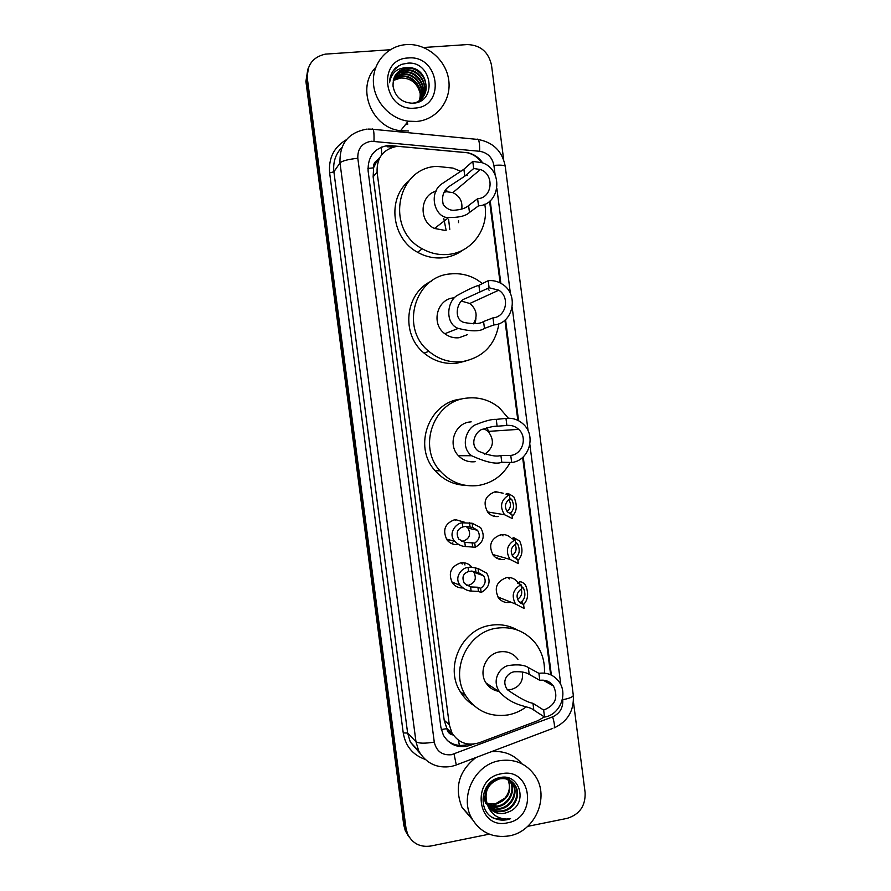 <?xml version="1.0" encoding="UTF-8"?>
<svg xmlns="http://www.w3.org/2000/svg" width="891" height="891" viewBox="0 0 891 891"><rect width="100%" height="100%" fill="white"/><g stroke="black" fill="none" stroke-linecap="round" stroke-linejoin="round"><path stroke-width="1.34" d="M498.604 516.49C494.449 516.992 490.908 515.7 488.001 512.615C482.432 502.658 484.893 495.663 495.385 491.632L503.181 493.235M504.161 559.481C499.818 560.027 496.187 558.635 493.258 555.305C488.134 545.448 490.696 538.565 500.954 534.656C504.596 534.188 507.814 535.157 510.599 537.574M510.888 602.16L509.719 602.416C505.208 602.995 501.488 601.514 498.559 597.972C493.814 588.227 496.465 581.444 506.511 577.624C510.844 577.078 514.452 578.448 517.348 581.723M462.919 587.949C458.531 588.105 455 586.412 452.338 582.859C447.984 573.125 450.79 566.442 460.758 562.834C465.18 562.288 468.866 563.702 471.818 567.055M458.375 544.546C453.731 545.092 449.922 543.521 446.948 539.868C442.226 530 444.943 523.229 455.123 519.52L464.679 522.282M508.483 577.479L509.251 578.994M502.112 534.544L503.025 535.881M497.111 557.443L496.22 557.889M452.873 542.987L451.581 543.599M481.675 162.53C478.022 157.473 473.244 154.21 467.341 152.751L397.364 146.291C383.397 148.908 376.637 157.518 377.082 172.108L449.298 724.717L451.926 732.836C458.442 742.927 467.519 746.246 479.146 742.782L537.785 720.708L544.334 716.921M380.056 157.139L377.283 160.235C374.498 161.939 373.251 164.479 373.541 167.842L367.905 168.455M373.541 167.842L377.283 160.235M452.372 734.886L446.848 728.66C447.438 731.923 449.276 734.006 452.372 734.886M373.585 168.254L373.14 176.819L444.197 720.251L446.803 728.259M550.66 674.765L522.627 457.439M517.838 420.34L504.919 320.17M500.118 282.904L489.582 201.266M482.677 162.897C478.99 157.596 474.09 154.21 467.953 152.751L388.186 145.411C374.343 147.995 367.66 156.504 368.106 170.927L440.9 727.424L443.395 735.264C449.821 745.377 458.832 748.718 470.448 745.277L473.489 744.141M407.61 123.526L406.274 123.593M423.659 47.501L467.33 44.572C480.472 45.051 488.535 51.934 491.52 65.221L503.705 159.912M489.293 834.154L430.821 846.016C420.106 847.508 412.355 843.476 407.543 833.909L406.006 828.229L307.317 78.263C306.771 65.11 312.763 57.069 325.304 54.139L390.213 49.74M573.436 701.796L585.12 792.589C585.565 805.898 579.573 814.497 567.155 818.361L527.717 826.358M408 835.346L405.294 830.713L403.768 825.077L305.903 81.471L308.564 67.371L306.604 79.878L404.882 826.648L306.604 79.878L307.317 78.263M409.136 836.961L406.419 832.305L404.882 826.648L406.419 832.305L409.136 836.961M551.373 675.1L523.229 456.894M518.562 420.708L505.531 319.635M500.842 283.293L490.195 200.742M468.666 744.13C460.703 746.703 453.519 745.444 447.115 740.343M387.084 146.781L393.299 147.004M305.903 81.471L307.852 69.03M500.063 559.403L499.907 558.256M494.483 516.379L494.405 515.766M416.453 121.466L408.201 121.198C389.679 118.648 373.997 101.173 373.385 82.15C372.583 63.127 386.972 46.365 405.338 44.684L406.463 44.595C426.566 43.136 446.268 59.909 448.763 80.335C451.548 100.739 436.523 119.995 416.453 121.466M408.579 130.977L400.549 130.732C371.614 127.936 355.687 87.652 375.724 67.449M408.201 57.982C439.419 54.663 446.168 106.875 414.716 108.112C383.364 111.798 376.459 58.906 408.201 57.982M407.744 67.783C397.631 69.543 392.731 75.724 393.065 86.304C395.259 97.063 401.774 102.71 412.633 103.256C437.904 102.532 432.269 61.123 407.967 63.127L401.485 64.397L395.882 67.716C391.728 71.748 389.612 76.76 389.545 82.752C391.383 72.472 397.453 67.482 407.744 67.783L407.387 68.306C402.487 68.629 398.567 70.801 395.615 74.833M422.713 97.364C431.645 86.772 421.966 67.449 408.022 68.284M411.742 103.267C433.059 101.897 429.295 66.658 408.39 67.761M421.911 98.277C429.662 87.507 419.928 69.587 406.586 70.356L405.951 70.378C401.563 70.645 397.898 72.494 394.969 75.902M418.269 102.075C431.756 93.165 422.947 68.885 406.942 69.843L406.307 69.866C401.796 70.144 398.065 72.071 395.125 75.635M421.031 99.135C427.647 88.242 417.901 71.703 405.16 72.416L394.401 77.027M419.327 101.619C429.317 91.417 419.861 71.035 405.516 71.904L404.882 71.926C400.861 72.16 397.419 73.764 394.535 76.737M420.095 99.915C425.62 88.944 415.885 73.83 403.757 74.454L393.922 78.196M420.34 99.725C426.132 88.766 416.387 73.296 404.102 73.942L394.034 77.907M419.093 100.638C423.548 89.623 413.892 75.935 402.353 76.47L393.532 79.422M419.349 100.46C424.071 89.456 414.382 75.412 402.71 75.969L393.622 79.11M393.276 80.48L400.705 77.985L393.299 80.379M400.705 77.985C410.718 77.963 417.177 82.986 420.073 93.054M398.834 65.644L392.953 71.169M444.086 192.244L446.669 191.732L452.84 192.623C459.756 195.998 462.719 201.489 461.75 209.084M472.776 161.405L473.7 168.51L480.383 169.513C494.772 174.447 492.534 198.069 477.598 198.726L478.523 205.832L469.479 212.481C465.859 215.945 458.932 217.627 448.708 217.538C435.265 218.54 427.903 193.926 441.335 184.192L463.888 169.245L472.776 161.405L482.254 162.73C503.66 169.702 500.653 204.819 478.523 205.832M473.7 168.51L464.79 176.173L448.685 186.754C443.317 190.819 441.502 196.744 443.239 204.529C446.291 208.338 449.621 210.265 453.252 210.309C460.591 209.864 465.703 208.282 468.588 205.565L477.598 198.726M436.1 191.164C419.605 195.374 418.492 221.458 434.507 228.464L445.121 230.424M484.726 204.239C489.504 228.141 471.94 252.498 448.229 254.414C439.14 255.272 430.498 253.4 422.289 248.801C385.157 229.9 396.239 167.775 436.813 166.372L452.94 168.076L460.937 171.384M463.242 249.881C457.272 254.314 450.556 256.953 443.072 257.766C434.14 258.613 425.631 256.775 417.556 252.264C391.706 238.677 386.805 198.749 408.858 180.951M461.983 208.995L461.894 208.282M447.327 191.175L445.121 190.641M466.383 174.803L467.307 175.505M458.531 220.545L458.52 222.65M448.619 219.542L449.777 229.355M443.785 218.495L446.135 230.301M446.848 191.587L446.77 191.008M461.839 301.214L469.802 303.486C476.752 309.333 477.955 316.116 473.399 323.823M488.19 280.687L489.103 287.771L498.771 290.188C510.298 297.137 506.166 316.996 492.99 317.864L493.904 324.948L484.47 328.411C479.904 331.619 471.15 331.619 458.219 328.411C444.531 323.611 446.803 300.156 458.152 294.977C467.909 289.586 474.825 286.367 478.901 285.332L488.19 280.687C493.168 280.208 497.813 281.333 502.134 284.073C519.319 294.119 513.416 323.633 493.904 324.948M489.103 287.771L465.013 298.763C456.849 300.802 453.04 319.669 464.088 322.464C473.5 324.268 479.993 323.945 483.579 321.517L492.99 317.864M453.864 297.861C436.969 298.886 430.676 323.778 444.832 333.724C449.109 336.932 453.853 338.268 459.043 337.745L467.307 334.704M498.927 323.711C495.262 345.04 483 357.681 462.139 361.646C449.81 362.915 438.728 359.485 428.894 351.355C399.669 328.4 414.649 275.932 450.757 273.905C459.823 273.036 468.376 274.851 476.429 279.362L482.499 283.527M465.848 361.033L456.76 363.205C444.62 364.452 433.717 361.078 424.049 353.092C400.683 334.403 404.948 293.262 431.422 281.111M475.237 323.645L475.961 317.998M487.644 288.472L489.114 290.21M474.881 321.361L474.992 323.678M484.114 428.738L488.168 431.4C494.817 440.354 493.603 447.973 484.548 454.276M505.977 418.402L506.89 425.464C511.367 424.962 515.299 426.266 518.685 429.362C527.75 437.303 522.594 454.321 510.755 455.424L511.668 462.474L501.789 462.262C496.298 464.512 486.241 462.34 471.617 455.735C459.511 446.614 466.873 427.201 476.562 424.339C485.718 420.73 492.278 419.082 496.242 419.371L505.977 418.402C512.47 417.69 518.183 419.55 523.106 423.971C536.649 435.554 529.187 460.814 511.668 462.474M506.89 425.464L497.122 426.232C494.126 426.087 489.437 427.067 483.067 429.172C476.652 429.796 468.51 444.108 478.411 451.214C489.192 455.602 496.688 456.994 500.898 455.401L510.755 455.424M471.183 421.844L469.969 421.966C454.7 423.292 447.327 444.732 458.431 455.691C463.086 460.413 468.644 462.418 475.126 461.694M510.164 462.44C503.137 475.36 492.489 483.056 478.211 485.506C463.175 487.199 450.445 482.332 440.054 470.882C417.177 446.213 434.095 400.794 466.873 398.11C479.068 396.796 489.95 400.059 499.495 407.911L508.36 418.224M465.637 485.383C453.474 484.827 443.272 479.893 435.02 470.604C412.522 446.346 429.161 401.707 461.415 399.057M489.048 431.333L486.475 427.936M487.544 429.184L488.413 431.378M522.371 671.981C523.496 681.036 519.765 686.872 511.2 689.489L507.257 689.589M538.91 673.34L539.812 680.345C545.47 679.566 550.037 681.459 553.489 686.014C558.59 697.464 555.305 705.483 543.644 710.071L544.557 717.066L533.832 710.094C528.808 705.427 513.717 707.421 499.684 692.029C490.585 679.421 500.998 666.034 509.362 665.41C518.016 664.24 524.342 664.953 528.33 667.537L538.91 673.34C547.152 672.215 553.812 674.944 558.891 681.537C568.369 693.799 559.927 714.827 544.557 717.066M539.812 680.345L529.209 674.353C526.169 672.393 521.614 671.524 515.555 671.736C510.265 671.224 500.085 679.076 507.358 689.712C519.264 697.987 527.795 702.509 532.952 703.289L543.644 710.071M517.938 659.307C513.327 653.348 507.28 650.864 499.795 651.856C486.241 653.649 478.244 671.714 486.063 683.018C489.248 687.807 493.659 690.614 499.272 691.438M526.247 706.853C520.723 710.996 514.63 713.68 507.97 714.938C489.894 717.389 475.783 710.94 465.625 695.593C449.498 670.5 467.452 631.919 496.721 628.166C512.615 626.095 525.601 631.207 535.691 643.525C542.118 652.167 545.025 662.035 544.412 673.117M473.533 705.26C468.031 701.796 463.587 697.23 460.19 691.561C444.308 666.88 461.983 628.946 490.785 625.27C500.274 623.8 509.129 625.382 517.359 630.015M496.476 689.901L495.073 690.391M509.296 835.869C492.612 838.353 480.004 832.339 471.45 817.815C459.366 796.175 475.092 764.467 499.528 760.702C514.708 758.519 526.637 763.62 535.291 776.016C549.858 797.144 535.045 831.537 509.296 835.869M472.408 819.542L462.05 807.48C454.154 787.744 458.765 771.105 475.894 757.539M489.192 807.591C493.124 810.509 497.423 811.578 502.09 810.821C513.628 809.173 520.734 794.583 514.764 785.138C511.089 779.514 505.81 777.253 498.938 778.355C488.134 780.393 481.296 794.906 487.321 805.019M489.449 807.925C493.436 811.033 497.857 812.202 502.702 811.423C514.263 809.774 521.38 795.151 515.399 785.695C511.712 780.059 506.422 777.798 499.539 778.901C487.745 783.378 483.69 791.932 487.377 804.573L487.889 805.587C491.754 811.857 497.345 814.441 504.662 813.36L509.674 811.501C528.441 803.181 519.587 773.188 500.619 777.475C481.296 779.759 476.395 810.487 493.904 818.361L506.678 819.843L510.576 818.673L506.433 819.052C496.989 818.562 490.629 813.739 487.377 804.573M488.246 806.21L499.662 808.427C511.133 806.789 518.194 792.299 512.258 782.922L510.788 780.861M510.51 780.538L506.767 777.576M488.468 806.567C492.188 808.905 496.12 809.719 500.263 809.028C511.746 807.391 518.829 792.867 512.882 783.467L511.133 781.095M510.855 780.783L505.954 777.431M487.433 804.696L497.267 806.065C508.661 804.45 515.677 790.05 509.775 780.728L509.34 780.037M509.095 779.681L508.315 778.667M508.037 778.355L507.413 777.709M487.622 805.085L497.857 806.656C509.273 805.03 516.301 790.607 510.387 781.273L509.719 780.226M509.463 779.881L508.65 778.901M508.371 778.6L507.458 777.72M507.77 779.369C510.643 786.04 509.708 792.299 504.941 798.124L495.173 804.005L486.876 803.381M507.558 778.979L506.879 777.854M486.909 803.482L495.496 804.317C508.026 799.929 512.258 791.654 508.182 779.525M507.959 779.135L507.246 778.043M490.273 808.872C494.394 812.614 499.149 814.073 504.54 813.238L509.674 811.501M483.334 794.549L485.562 803.237M501.232 773.789C531.615 766.772 538.209 817.827 507.603 822.805C477.086 830.223 470.337 778.511 501.232 773.789M491.153 751.759C503.615 750.434 513.873 754.454 521.903 763.799M491.877 817.125C498.024 820.511 504.261 821.023 510.576 818.673M472.698 527.45L465.659 526.414L462.785 526.937C457.128 529.054 455.78 533.119 458.731 539.122L464.801 542.363L474.725 543.053C479.636 539.656 480.572 535.402 477.52 530.279L472.698 527.45L472.152 523.229L462.251 522.794C455.914 523.117 447.65 533.698 454.766 541.372L446.391 539.055M461.649 541.349L462.986 541.26C469.535 538.788 471.205 534.411 467.975 528.129L466.015 526.403M472.152 523.229L480.561 527.55C485.361 535.892 483.601 542.463 475.271 547.263L465.336 546.506C461.761 546.417 458.241 544.702 454.766 541.372M475.271 547.263L474.725 543.053M478.578 572.724L471.473 571.075L468.588 571.521C463.053 573.414 461.627 577.357 464.311 583.338L470.593 586.935L477.91 587.247L480.605 588.305C485.406 585.008 486.397 580.821 483.579 575.753L478.578 572.724L478.033 568.514L470.949 567.055L468.053 567.389C461.872 567.634 453.597 577.502 460.246 585.387L451.715 581.89M466.45 585.276L468.699 585.253C475.115 582.848 476.841 578.537 473.878 572.323L472.765 571.131M478.033 568.514L486.72 573.125C491.141 581.378 489.293 587.837 481.151 592.515L478.456 591.424L471.127 591.067C467.385 590.9 463.765 589.007 460.246 585.387M481.151 592.515L480.605 588.305M509.418 513.528L510.588 512.848C513.996 509.908 514.419 505.52 511.857 499.684L509.819 497.935M507.079 511.479C510.966 508.015 511.501 504.083 508.694 499.695M509.407 494.739L509.942 498.927C504.93 502.457 504.117 506.812 507.491 511.969L511.946 514.43L512.492 518.629L504.529 514.731C499.339 506.333 500.965 499.662 509.407 494.739L506.5 494.416L505.921 494.115L506.589 493.603L508.07 493.414L513.739 496.699C517.593 505.052 517.07 511.568 512.18 516.223M514.909 557.966L516.301 557.075C519.598 554.102 520.077 549.747 517.727 544.011L515.533 542.118M512.236 555.472C516.156 552.52 517.081 548.811 515.031 544.345M515.221 539.746L515.766 543.933C510.866 547.364 509.975 551.629 513.105 556.741L517.76 559.414L518.306 563.602L510.042 559.403C505.242 551.084 506.979 544.535 515.221 539.746L511.679 538.621L513.795 537.674L519.687 541.026C523.217 549.235 522.616 555.694 517.894 560.394M517.76 559.414L516.156 558.969M519.976 602.739L522.015 601.247C525.211 598.229 525.723 593.885 523.563 588.249L521.235 586.245M517.526 599.287C521.291 596.814 522.516 593.406 521.213 589.062M521.035 584.685L521.569 588.873C516.78 592.214 515.833 596.413 518.729 601.47L523.574 604.332L524.108 608.508L515.588 604.031C511.144 595.823 512.96 589.363 521.035 584.685L517.426 583.07L519.509 581.879C521.458 581.533 523.474 582.658 525.579 585.242C528.831 593.317 528.163 599.732 523.596 604.488M523.574 604.332L520.556 603.162M459.489 745.411L458.264 740.098M381.66 154.767L381.404 147.06M446.848 728.66L441.279 729.529M373.14 176.819L377.082 172.108M444.197 720.251L449.298 724.717M495.129 174.903L493.904 165.403C492.289 157.339 487.533 152.639 479.648 151.281L371.269 141.246C361.991 142.972 357.514 148.641 357.814 158.275L434.273 742.114C436.423 751.313 442.159 755.523 451.447 754.722L552.632 716.854C559.838 713.513 563.212 707.799 562.744 699.725L562.566 698.355M455.279 765.336L451.459 766.416C437.203 768.666 426.299 763.554 418.759 751.08L415.974 741.746L339.994 162.875C339.415 143.763 348.314 132.525 366.691 129.15M424.584 759.165C412.589 754.699 405.472 745.967 403.244 732.959L329.637 172.887L333.891 171.807L339.994 162.875C342.278 160.814 348.225 159.289 357.814 158.275M450.723 766.561L450.055 766.694M552.754 728.426L456.292 764.968L454.042 753.998M329.637 172.887C328.411 158.063 334.014 146.993 346.421 139.687M341.91 147.36C335.528 154.11 332.866 162.262 333.891 171.807L407.621 733.026L410.328 742.08L419.917 753.118M406.006 828.229L403.768 825.077M373.173 129.306L476.607 139.319C478.779 138.15 479.804 142.137 479.648 151.281M367.927 129.084L372.059 129.195C373.585 127.948 374.22 131.968 373.986 141.268M434.273 742.114C424.829 743.617 418.737 743.506 415.974 741.746L407.621 733.026L403.244 732.959M560.829 684.856L529.867 444.52M528.107 430.899L512.202 307.395M510.432 293.718L496.9 188.636M562.744 699.725C569.472 698.399 572.991 696.951 573.314 695.37C574.149 710.584 567.801 721.409 554.258 727.858C554.781 725.898 554.235 722.233 552.632 716.854M493.904 165.403C500.798 164.868 504.573 165.191 505.253 166.372L573.303 695.27M478.679 139.597C493.547 142.56 502.401 151.492 505.253 166.372L505.264 166.45M391.116 146.803L392.229 145.433M469.201 744.185L470.448 745.277M449.977 731.088L449.164 731.388M376.447 161.46L378.04 161.605M407.699 124.272L405.661 124.361M468.588 205.565L469.479 212.481M463.888 169.245L464.79 176.173M483.579 321.517L484.47 328.411M478.901 285.332L479.792 292.226M500.898 455.401L501.789 462.262M496.242 419.371L497.122 426.232M532.952 703.289L533.832 710.094M528.33 667.537L529.209 674.353M449.988 540.057L448.908 540.692M452.539 542.897L451.314 543.477L452.494 542.886M447.817 540.893L450.478 540.191M454.555 519.62L455.268 520.322M465.336 546.506L464.801 542.363M462.785 526.937L462.251 522.794M470.069 526.871L469.524 522.683M472.62 546.528L472.074 542.352M461.293 562.756L462.24 564.048M471.127 591.067L470.593 586.935M468.588 571.521L468.053 567.389M475.905 571.788L475.36 567.612M478.456 591.424L477.91 587.247M488.714 513.35L490.752 512.459M489.783 512.292L488.569 513.216M508.07 493.414L508.226 494.605M510.588 512.848L510.743 514.129M493.18 555.204L494.215 554.904M500.898 535.402L500.374 534.767M513.795 537.674L514.029 539.467M516.301 557.075L516.568 559.114M519.509 581.879L519.821 584.273M522.015 601.247L522.371 604.042M446.792 728.237L451.926 732.836M407.543 833.909L405.294 830.713M418.759 751.08L410.328 742.08L419.895 753.196M376.514 161.371L378.074 161.516M408.201 121.198L400.549 130.732M480.383 169.513L452.84 192.623M448.708 217.538L434.507 228.464M422.289 248.801L417.556 252.264M498.771 290.188L469.802 303.486M458.219 328.411L444.832 333.724M428.894 351.355L424.049 353.092M518.685 429.362L488.168 431.4M471.617 455.735L458.431 455.691M440.054 470.882L435.02 470.604M553.489 686.014L543.031 680.145M499.684 692.029L486.063 683.018M465.625 695.593L460.19 691.561M471.45 817.815L462.05 807.48M515.399 785.695L514.764 785.138M512.882 783.467L512.247 782.911M510.387 781.273L509.775 780.728M507.937 779.102L507.335 778.567M467.975 528.129L477.52 530.279M463.832 562.756L464.991 564.983M453.33 582.814L452.372 582.914M473.878 572.323L483.579 575.753M509.184 499.361L511.857 499.684M504.529 514.731L487.41 511.902M495.953 492.467L495.218 491.665M515.711 543.532L517.727 544.011M510.042 559.403L492.612 554.447M495.931 557.71L496.699 557.332M521.391 587.481L523.563 588.249M515.588 604.031L497.857 596.97"/></g></svg>
